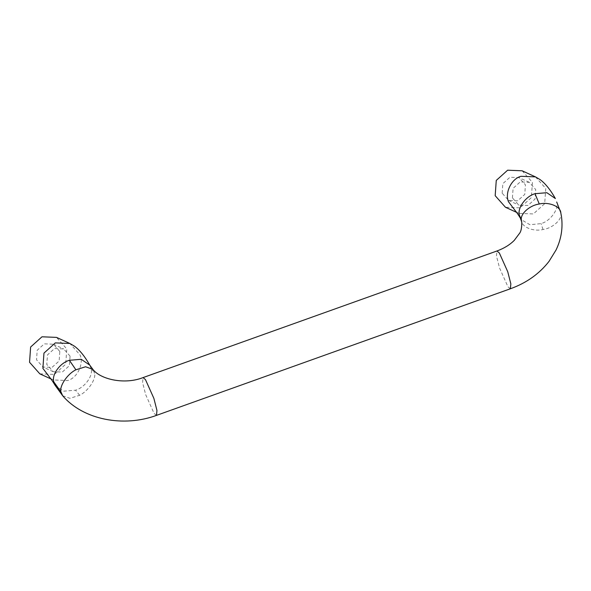 <?xml version="1.0" encoding="UTF-8"?>
<svg xmlns="http://www.w3.org/2000/svg" width="591" height="591" viewBox="0 0 591 591"><rect width="100%" height="100%" fill="white"/><g stroke="black" fill="none" stroke-linecap="round" stroke-linejoin="round"><path stroke-width="0.44" stroke-dasharray="2.96 2.22" d="M39.841 373.852L54.365 374.428L65.719 364.204L66.798 348.949L56.507 337.38M59.817 351.446L53.382 344.213L44.31 343.851L37.211 350.241L36.531 359.779L42.966 367.011L52.045 367.373L59.137 360.983L59.817 351.446M55.118 385.347L63.643 391.183L75.5 390.193C84.853 387.563 93.408 375.677 91.058 368.577L89.795 365.216M62.646 395.711L69.952 398.319L79.63 395.29C88.029 391.249 96.259 379.119 94.582 373.224L92.89 369.375M70.07 356.137L63.636 348.904L54.564 348.542L47.465 354.925L46.792 364.462L53.22 371.695L62.299 372.064L69.398 365.674L70.07 356.137M560.726 212.428L560.829 213.019C562.632 219.158 552.829 228.229 543.011 229.507C533.355 231.931 521.506 226.981 521.461 220.502M522.134 170.792L532.432 182.368L531.346 197.623L519.991 207.847L505.468 207.264M502.165 193.191L502.838 183.653L509.937 177.27L519.009 177.632L525.443 184.865L524.771 194.402L517.672 200.785L508.592 200.423L502.165 193.191M560.829 213.019L556.692 201.989C559.042 209.088 550.48 220.975 541.127 223.605L529.964 224.735L521.388 219.734M512.419 197.882L513.091 188.344L520.191 181.954L529.27 182.316L535.697 189.548L535.025 199.086L527.926 205.476L518.854 205.114L512.419 197.882M91.058 368.577L94.582 373.224M79.63 395.29L75.5 390.193M543.011 229.507L541.127 223.605M510.38 288.77L507.957 286.79L499.55 268.011L496.462 255.918L496.92 250.998M50.567 378.491L53.175 379.939L67.692 380.523C77.185 378.07 84.025 364.056 80.132 355.043L69.841 343.467M156.497 415.377L154.081 413.39L145.667 394.618L142.586 382.525L143.044 377.605M535.468 176.886L545.759 188.455L544.68 203.71L533.326 213.935L518.802 213.358L516.194 211.91M53.22 371.695L42.966 367.011M53.382 344.213L63.636 348.904M50.892 378.897L53.175 379.939L50.154 378.026M516.527 212.317L518.802 213.358L515.78 211.438M529.27 182.316L519.009 177.632M508.592 200.423L518.854 205.114"/><path stroke-width="0.89" d="M89.795 365.216L89.758 365.142C84.779 356.351 79.667 350.027 74.414 346.149L69.841 343.467L56.507 337.38L41.991 336.796L30.629 347.02L29.55 362.276L39.841 373.852L50.892 378.897M521.388 219.734L519.437 215.316L521.772 222.186C521.816 227.72 521.085 231.421 519.563 233.297L514.303 240.323C509.915 244.777 504.108 248.338 496.898 251.005L143.015 377.612C124.243 384.992 100.241 379.223 92.89 369.375L89.751 365.127L81.226 359.298L69.369 360.288C60.016 362.918 51.461 374.805 53.811 381.904L55.118 385.347L62.646 395.711C83.294 419.965 123.718 427.485 156.526 415.37L510.402 288.763C526.418 282.986 539.295 273.855 549.032 261.37L556.057 249.971C561.243 239.17 563.046 227.978 561.45 216.395L560.726 212.428L556.692 201.989M92.89 369.375L85.584 366.767L75.907 369.796C67.5 373.83 59.277 385.967 60.947 391.863L62.646 395.711M521.461 220.502C519.659 214.363 529.462 205.291 539.288 204.013C548.943 201.59 560.793 206.547 560.829 213.019M519.437 215.316C517.088 208.217 525.65 196.33 535.003 193.7L546.852 192.71L555.377 198.546C550.413 189.77 545.301 183.439 540.041 179.561L535.468 176.886L520.952 176.303C511.459 178.755 504.618 192.769 508.511 201.782L516.194 211.91M516.527 212.317L505.468 207.264L495.177 195.687L496.263 180.432L507.617 170.208L522.134 170.792L535.468 176.886M515.78 211.438C515.529 211.26 516.357 211.46 520.752 218.766L521.572 221.093M69.369 360.288L75.907 369.796M60.947 391.863L53.811 381.904M535.003 193.7L539.288 204.013M496.92 250.998L499.343 252.985L507.75 271.757L510.838 283.85L510.38 288.77M69.841 343.467L55.318 342.891L43.963 353.115L42.884 368.37L50.567 378.491M143.044 377.605L145.46 379.592L153.874 398.364L156.955 410.457L156.497 415.377M50.154 378.026C49.895 377.848 50.73 378.048 55.118 385.347"/></g></svg>
